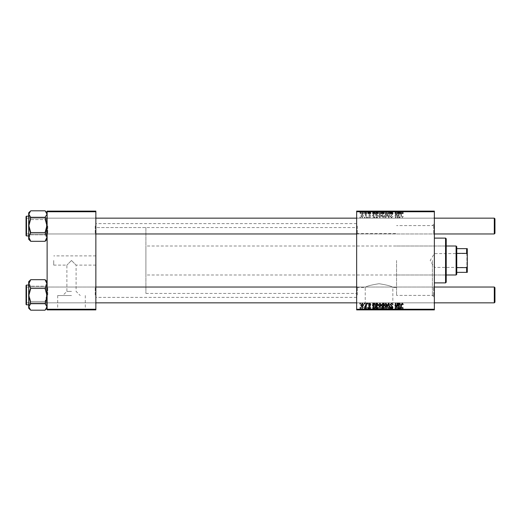 <?xml version="1.0" encoding="UTF-8"?>
<svg xmlns="http://www.w3.org/2000/svg" width="521" height="521" viewBox="0 0 521 521"><rect width="100%" height="100%" fill="white"/><g stroke="black" fill="none" stroke-linecap="round" stroke-linejoin="round"><path stroke-width="0.39" stroke-dasharray="2.6 1.95" d="M71.494 295.537L57.688 295.537L71.494 295.537M71.494 291.402L66.883 291.402L71.494 291.402M71.494 260.5L66.883 265.111L71.494 260.5L66.883 265.111L71.494 260.5L76.099 265.111L71.494 260.5M71.494 309.63L51.735 309.63L71.494 309.63M71.494 309.891L51.735 309.891L71.494 309.891M379.041 309.63L398.799 309.63L379.041 309.63M379.041 283.704C370.646 285.046 366.042 286.316 365.241 287.501C366.061 286.309 370.659 285.046 379.041 283.704C370.646 285.046 366.042 286.316 365.241 287.501C366.061 286.309 370.659 285.046 379.041 283.704C387.442 285.046 392.039 286.316 392.847 287.501C392.046 286.316 387.442 285.052 379.041 283.704C387.442 285.046 392.039 286.316 392.847 287.501C392.046 286.316 387.442 285.052 379.041 283.704M379.041 309.891L398.799 309.891L379.041 309.891M95.857 226.055L95.857 234.619L95.857 226.055M95.2 226.055L95.2 233.962L95.2 226.055M95.857 294.945L95.857 286.381L95.857 294.945M95.2 294.945L95.2 287.038L95.2 294.945M356.651 294.945L356.651 286.381L356.651 294.945M357.308 294.945L357.308 287.038L357.308 294.945M356.651 226.055L356.651 234.619L356.651 226.055M357.308 226.055L357.308 233.962L357.308 226.055M434.364 294.945L434.364 286.381L434.364 294.945M433.706 294.945L433.706 287.038L433.706 294.945M434.364 226.055L434.364 234.619L434.364 226.055M433.706 226.055L433.706 233.962L433.706 226.055M434.364 260.5L434.364 297.38L434.364 260.5M432.384 260.5L432.384 295.407L432.384 260.5M396.559 260.5L396.559 295.407L396.559 260.5M356.651 260.5L356.651 223.62L356.651 260.5M95.857 260.5L95.857 223.62L95.857 260.5M47.124 226.055L47.124 234.619L47.124 226.055M47.782 226.055L47.782 233.962L47.782 226.055M47.124 294.945L47.124 286.381L47.124 294.945M47.782 294.945L47.782 287.038L47.782 294.945M53.709 260.5L53.709 265.111L53.709 260.5M367.67 309.891L368.145 309.891L367.552 309.891L367.67 307.26L368.145 307.26L368.145 309.891M364.433 309.891L364.915 309.891L364.322 309.891L364.433 307.26L364.915 307.26L364.915 309.891L366.764 309.891L364.733 309.891L364.921 307.26L364.811 309.891M370.9 309.891L368.386 309.891L370.9 309.891L370.9 307.26L370.9 309.891M376.527 309.891L378.142 309.891L375.263 309.891L376.527 309.891L376.527 307.26L376.442 309.891M391.623 309.891L389.936 309.891L392.092 309.891L390.177 309.891L391.623 309.891L391.623 307.26L393.049 307.26L393.049 309.891M386.947 307.26L384.309 307.26L385.807 307.26L385.8 309.891L386.947 309.891L384.309 309.891L386.465 309.891L385.8 309.891L385.807 307.26L386.947 307.26L386.947 309.891M397.178 309.891L395.003 309.891L397.178 309.891L397.178 307.26L397.66 307.26L397.66 309.891M403.228 309.891L400.59 309.891L403.228 309.891L403.228 307.26L403.189 309.891M356.651 309.891L434.364 309.891L434.364 309.233L356.651 309.233L356.651 309.891M398.624 309.891L400.473 309.891L397.829 309.891L398.624 309.891L398.624 307.26L398.669 309.891M383.71 309.891L381.437 309.891L383.71 309.891L383.71 307.26L384.133 307.26L384.133 309.891M388.425 309.891L386.901 309.891L388.425 309.891L388.425 307.26L389.011 307.26L389.011 309.891M381.079 307.26L378.441 307.26L379.939 307.26L379.933 309.891L381.079 309.891L378.441 309.891L380.597 309.891L379.933 309.891L379.939 307.26L381.079 307.26L381.079 309.891M373.355 309.891L375.211 309.891L372.561 309.891L373.355 309.891L373.355 307.26L373.407 309.891M362.277 309.891L360.779 309.891L362.277 309.891L362.277 307.26L363.417 307.26L363.417 309.891M360.004 309.891L360.48 309.891L359.894 309.891L360.004 307.26L360.48 307.26L360.48 309.891M369.754 217.752L370.9 216.554L369.734 217.335L369.102 216.821L370.483 215.232L369.474 214.281L368.386 215.297L369.5 214.698L369.956 215.434L368.627 216.782L369.754 217.752L370.9 216.554L369.734 217.335L369.102 216.821L370.483 215.232L369.474 214.281L368.386 215.297L369.5 214.698L370.001 215.16L368.627 216.782L369.754 217.752M372.86 217.693L373.407 217.277L374.358 217.752L375.211 216.788L373.121 215.596L373.661 214.698L374.912 215.297L373.616 214.281L372.561 215.16L372.86 217.693L373.407 217.277L374.358 217.752L375.211 216.788L373.121 215.596L373.661 214.698L374.912 215.297L373.616 214.281L372.561 215.16L372.86 217.693M378.441 215.681L379.939 217.752L381.079 216.417C381.125 215.245 380.617 214.535 379.562 214.281L378.441 215.681L379.939 217.752L381.079 216.417C381.125 215.245 380.617 214.535 379.562 214.281L378.441 215.681M402.284 217.752L403.189 216.319L402.707 216.254L402.258 217.211L401.626 216.345L401.072 213.082L400.59 213.082L401.157 216.462L402.284 217.752L403.189 216.319L402.707 216.254L402.258 217.211L401.626 216.345L401.072 213.082L400.59 213.082L401.157 216.462L402.284 217.752M383.599 217.088L384.133 217.693L383.352 213.082L382.87 213.082L383.15 214.691L382.355 214.281L381.437 215.635L382.792 217.752L383.599 217.088L384.133 217.693L383.352 213.082L382.87 213.082L383.15 214.691L382.355 214.281L381.437 215.635L382.792 217.752L383.599 217.088M386.901 214.339L388.425 217.693L389.011 217.693L389.474 214.339L388.992 214.339L388.653 217.179L387.416 214.339L386.901 214.339L388.425 217.693L389.011 217.693L389.474 214.339L388.992 214.339L388.653 217.179L387.416 214.339L386.901 214.339M390.177 216.397L391.623 217.752L393.049 216.195L391.59 217.211L390.659 216.443L392.573 214.248L391.284 213.024L389.936 214.463L391.297 213.564L392.092 214.216L390.177 216.397L391.623 217.752L393.049 216.195L391.59 217.211L390.659 216.443L392.573 214.248L391.284 213.024L389.936 214.463L391.297 213.564L392.092 214.216L390.177 216.397M359.894 217.036L360.004 217.693L360.48 217.693L360.382 217.036L359.894 217.036L360.004 217.693L360.48 217.693L360.382 217.036L359.894 217.036M434.364 211.767L434.364 211.109L356.651 211.109L356.651 211.767L434.364 211.767L434.364 309.233M356.651 211.767L356.651 309.233M384.309 215.681L385.807 217.752L386.947 216.417C386.992 215.245 386.484 214.535 385.429 214.281L384.309 215.681L385.807 217.752L386.947 216.417C386.992 215.245 386.484 214.535 385.429 214.281L384.309 215.681M398.129 217.693L398.669 217.277L399.62 217.752L400.473 216.788L398.383 215.596L398.923 214.698L400.174 215.297L398.884 214.281L397.829 215.16L398.129 217.693L398.669 217.277L399.62 217.752L400.473 216.788L398.383 215.596L398.923 214.698L400.174 215.297L398.884 214.281L397.829 215.16L398.129 217.693M396.911 216.137L397.178 217.693L397.66 217.693L397.093 214.339L396.611 214.339L396.702 214.899L395.706 214.281L395.003 215.095L395.439 217.693L395.927 217.693L395.491 215.108L395.862 214.698L396.911 216.137L397.178 217.693L397.66 217.693L397.093 214.339L396.611 214.339L396.702 214.899L395.706 214.281L395.003 215.095L395.439 217.693L395.927 217.693L395.491 215.108L395.862 214.698L396.911 216.137M376.045 217.693L376.527 217.693L376.442 217.224L377.263 217.752L378.142 216.391L376.82 214.281L376.064 214.834L375.745 213.082L375.263 213.082L376.045 217.693L376.527 217.693L376.442 217.224L377.263 217.752L378.142 216.391L376.82 214.281L376.064 214.834L375.745 213.082L375.263 213.082L376.045 217.693M360.779 215.681L362.277 217.752L363.417 216.417C363.463 215.245 362.955 214.535 361.9 214.281L360.779 215.681L362.277 217.752L363.417 216.417C363.463 215.245 362.955 214.535 361.9 214.281L360.779 215.681M364.322 217.036L364.433 217.693L364.915 217.693L364.811 217.036L364.322 217.036L364.433 217.693L364.915 217.693L364.811 217.036L364.322 217.036M366.035 216.352L366.283 217.693L366.764 217.693L366.198 214.339L365.716 214.339L365.833 215.036L364.733 214.405L366.035 216.352L366.283 217.693L366.764 217.693L366.198 214.339L365.716 214.339L365.833 215.036L364.733 214.405L366.035 216.352M367.552 217.036L367.67 217.693L368.145 217.693L368.047 217.036L367.552 217.036L367.67 217.693L368.145 217.693L368.047 217.036L367.552 217.036M369.102 213.74L370.9 213.74L369.734 213.74L369.754 211.109L370.9 211.109L368.386 211.109L370.001 211.109L368.627 211.109L369.754 211.109L369.734 213.74L369.102 213.74L369.102 211.109M372.86 211.109L375.211 211.109L372.561 211.109L372.912 211.109L372.86 213.74L373.355 213.74L373.355 211.109M378.441 211.109L381.079 211.109L378.441 211.109L378.441 213.74L379.939 213.74L379.939 211.109L378.923 211.109L380.597 211.109L379.933 211.109L379.933 213.74L381.079 213.74L381.079 211.109M402.284 211.109L400.59 211.109L402.284 211.109L402.284 213.74L403.228 213.74L403.228 211.109M383.599 211.109L381.437 211.109L383.599 211.109L383.599 213.74L383.71 211.109M386.901 211.109L389.474 211.109L386.901 211.109L386.901 213.74L388.425 213.74L388.425 211.109M390.177 211.109L393.049 211.109L389.936 211.109L392.092 211.109L390.177 211.109L390.177 213.74L391.623 213.74L391.623 211.109M359.894 211.109L360.48 211.109L359.894 211.109L359.894 213.74L360.004 211.109M384.309 211.109L386.947 211.109L384.309 211.109L384.309 213.74L385.807 213.74L385.807 211.109L384.791 211.109L386.465 211.109L385.8 211.109L385.8 213.74L386.947 213.74L386.947 211.109M398.129 211.109L400.473 211.109L397.829 211.109L398.181 211.109L398.129 213.74L398.624 213.74L398.624 211.109M396.911 211.109L395.003 211.109L396.911 211.109L396.911 213.74L397.178 211.109M376.045 211.109L378.142 211.109L375.263 211.109L376.045 211.109L376.045 213.74L376.527 213.74L376.527 211.109M360.779 211.109L363.417 211.109L360.779 211.109L360.779 213.74L362.277 213.74L362.277 211.109M364.322 211.109L364.915 211.109L364.322 211.109L364.322 213.74L364.433 211.109M366.035 211.109L364.733 211.109L366.035 211.109L366.035 213.74L366.283 211.109M367.552 211.109L368.145 211.109L367.552 211.109L367.552 213.74L367.67 211.109M47.124 309.891L95.857 309.891L95.857 309.233L47.124 309.233L47.124 309.891M47.124 211.767L95.857 211.767L95.857 211.109L47.124 211.109L47.124 309.233M95.857 211.767L95.857 309.233M403.228 304.264L402.707 304.746L402.258 303.789L401.626 304.655L401.072 307.918L400.59 307.918L401.157 304.538L402.284 303.248L403.228 304.264M398.624 303.307L398.669 303.723L399.62 303.248L400.473 304.212L398.383 305.404L398.923 306.302L400.174 305.703L398.884 306.719L397.829 305.84L398.129 303.307L398.624 303.307M399.998 304.212L399.47 303.665L398.467 304.98L399.998 304.212M397.178 303.307L397.66 303.307L397.093 306.661L396.611 306.661L396.702 306.101L395.706 306.719L395.003 305.905L395.439 303.307L395.927 303.307L395.491 305.892L395.862 306.302L396.911 304.863L397.178 303.307M383.71 303.307L384.133 303.307L383.352 307.918L382.87 307.918L383.15 306.309L382.355 306.719L381.437 305.365L382.792 303.248L383.599 303.912L383.71 303.307M382.512 306.302L383.43 304.674L382.831 303.665L381.919 305.358L382.512 306.302M385.807 303.248L386.947 304.583C386.992 305.755 386.484 306.465 385.429 306.719L384.309 305.319L385.807 303.248M384.791 305.319L385.449 306.302L386.465 304.635L385.8 303.665L384.791 305.319M388.425 303.307L389.011 303.307L389.474 306.661L388.992 306.661L388.653 303.821L387.416 306.661L386.901 306.661L388.425 303.307M391.623 303.248L393.049 304.805L391.59 303.789L390.659 304.557L392.573 306.752L391.284 307.976L389.936 306.537L391.297 307.436L392.092 306.784L390.177 304.603L391.623 303.248M379.939 303.248L381.079 304.583C381.125 305.755 380.617 306.465 379.562 306.719L378.441 305.319L379.939 303.248M378.923 305.319L379.581 306.302L380.597 304.635L379.933 303.665L378.923 305.319M376.527 303.307L376.442 303.776L377.263 303.248L378.142 304.609L376.82 306.719L376.064 306.166L375.745 307.918L375.263 307.918L376.045 303.307L376.527 303.307M376.214 305.436L376.794 306.302L377.66 304.713L377.478 303.873L376.546 304.082L376.214 305.436M373.355 303.307L373.407 303.723L374.358 303.248L375.211 304.212L373.121 305.404L373.661 306.302L374.912 305.703L373.616 306.719L372.561 305.84L372.86 303.307L373.355 303.307M374.729 304.212L374.208 303.665L373.199 304.98L374.729 304.212M370.9 304.381L370.418 304.505L369.734 303.665L369.102 304.179L370.483 305.768L369.474 306.719L368.386 305.703L369.5 306.302L370.001 305.84L368.627 304.218L369.754 303.248L370.9 304.381M362.277 303.248L363.417 304.583C363.463 305.755 362.955 306.465 361.9 306.719L360.779 305.319L362.277 303.248M361.261 305.319L361.919 306.302L362.935 304.635L362.271 303.665L361.261 305.319M364.433 303.307L364.915 303.307L364.811 303.964L364.322 303.964L364.433 303.307M366.283 303.307L366.764 303.307L366.198 306.661L365.716 306.661L365.833 305.964L364.733 306.595L366.035 304.648L366.283 303.307M367.67 303.307L368.145 303.307L368.047 303.964L367.552 303.964L367.67 303.307M360.004 303.307L360.48 303.307L360.382 303.964L359.894 303.964L360.004 303.307M360.004 213.74L360.48 213.74L360.48 211.109M360.48 213.74L360.382 211.109M360.382 213.74L359.894 213.74M391.623 213.74L393.049 213.74L393.049 211.109M393.049 213.74L392.573 213.74L392.573 211.109L392.45 213.74L392.45 211.109M392.45 213.74L391.59 213.74L391.59 211.109M391.59 213.74L390.659 213.74L390.659 211.109M390.659 213.74L390.783 211.109M390.783 213.74L392.033 213.74L392.033 211.109M392.033 213.74L392.573 213.74L392.573 211.109M392.573 213.74L391.284 213.74L391.284 211.109M391.284 213.74L389.936 213.74L389.936 211.109L389.936 213.74L390.418 213.74L390.418 211.109L390.411 213.74L391.297 213.74L391.297 211.109M391.297 213.74L392.092 213.74L392.092 211.109M392.092 213.74L391.916 211.109M391.916 213.74L390.177 213.74M388.425 213.74L389.011 213.74L389.011 211.109M389.011 213.74L389.474 213.74L389.474 211.109M389.474 213.74L388.992 213.74L388.992 211.109M388.992 213.74L388.653 213.74L388.653 211.109M388.653 213.74L387.416 213.74L387.416 211.109M387.416 213.74L386.901 213.74M386.947 213.74L385.429 213.74L385.429 211.109L385.449 213.74L384.309 213.74M384.791 213.74L386.465 213.74L384.791 213.74L384.791 211.109M386.465 213.74L386.465 211.109M383.71 213.74L384.133 213.74L384.133 211.109M384.133 213.74L383.352 213.74L383.352 211.109M383.352 213.74L382.87 213.74L382.87 211.109M382.87 213.74L383.15 211.109M383.15 213.74L382.355 213.74L382.355 211.109M382.355 213.74L381.437 213.74L381.437 211.109M381.437 213.74L382.792 213.74L382.792 211.109M382.792 213.74L383.599 213.74M382.512 213.74L383.43 213.74L381.919 213.74L382.512 213.74L382.512 211.109L383.43 211.109L382.512 211.109M383.43 213.74L383.43 211.109L383.43 213.74M383.319 213.74L383.319 211.109M381.919 213.74L381.919 211.109M382.831 213.74L382.831 211.109M403.228 213.74L403.189 211.109M403.189 213.74L402.707 213.74L402.707 211.109M402.707 213.74L402.753 211.109M402.753 213.74L402.258 213.74L402.258 211.109M402.258 213.74L401.072 213.74L401.072 211.109M401.072 213.74L400.59 213.74L400.59 211.109M400.59 213.74L401.157 213.74L401.157 211.109M401.157 213.74L402.284 213.74M398.624 213.74L398.669 211.109M398.669 213.74L399.62 213.74L399.62 211.109M399.62 213.74L400.473 213.74L400.473 211.109M400.473 213.74L398.383 213.74L398.383 211.109M398.383 213.74L398.318 211.109M398.318 213.74L398.923 213.74L398.923 211.109M398.923 213.74L399.698 213.74L399.698 211.109M399.698 213.74L400.174 213.74L400.174 211.109M400.174 213.74L398.884 213.74L398.884 211.109M398.884 213.74L397.829 213.74L397.829 211.109M397.829 213.74L397.907 211.109M397.907 213.74L398.181 211.109M399.998 213.74L398.467 213.74L399.998 213.74L399.998 211.109L398.467 211.109L399.998 211.109M399.47 213.74L399.47 211.109M398.467 213.74L398.467 211.109M397.178 213.74L397.66 213.74L397.66 211.109M397.66 213.74L397.093 213.74L397.093 211.109M397.093 213.74L396.611 213.74L396.611 211.109M396.611 213.74L396.702 211.109M396.702 213.74L395.706 213.74L395.706 211.109M395.706 213.74L395.003 213.74L395.003 211.109M395.003 213.74L395.439 213.74L395.439 211.109M395.439 213.74L395.927 213.74L395.927 211.109M395.927 213.74L395.491 213.74L395.491 211.109M395.491 213.74L395.862 213.74L395.862 211.109M395.862 213.74L396.911 213.74M381.079 213.74L379.562 213.74L379.562 211.109M379.562 213.74L378.441 213.74M378.923 213.74L380.597 213.74L378.923 213.74L378.923 211.109M379.581 213.74L379.581 211.109M380.597 213.74L380.597 211.109M376.527 213.74L376.442 211.109M376.442 213.74L377.263 213.74L377.263 211.109M377.263 213.74L378.142 213.74L378.142 211.109M378.142 213.74L376.82 213.74L376.82 211.109M376.82 213.74L376.064 213.74L376.064 211.109M376.064 213.74L375.745 211.109M375.745 213.74L375.263 213.74L375.263 211.109M375.263 213.74L376.045 213.74M376.214 213.74L377.66 213.74L376.214 213.74L376.214 211.109L377.66 211.109L376.214 211.109M377.66 213.74L377.66 211.109L377.666 213.74M376.794 213.74L376.794 211.109M376.546 213.74L376.546 211.109M377.1 213.74L377.1 211.109M377.478 213.74L377.478 211.109M373.355 213.74L373.407 211.109M373.407 213.74L374.358 213.74L374.358 211.109M374.358 213.74L375.211 213.74L375.211 211.109M375.211 213.74L373.121 213.74L373.121 211.109M373.121 213.74L373.056 211.109M373.056 213.74L373.661 213.74L373.661 211.109M373.661 213.74L374.43 213.74L374.43 211.109M374.43 213.74L374.912 213.74L374.912 211.109M374.912 213.74L373.616 213.74L373.616 211.109M373.616 213.74L372.561 213.74L372.561 211.109M372.561 213.74L372.639 211.109M372.639 213.74L372.912 211.109M374.729 213.74L373.199 213.74L374.729 213.74L374.729 211.109L373.199 211.109L374.729 211.109M374.208 213.74L374.208 211.109M373.199 213.74L373.199 211.109M370.9 213.74L370.9 211.109L370.9 213.74M370.418 213.74L370.418 211.109M369.207 213.74L369.207 211.109M370.483 213.74L370.483 211.109M370.001 213.74L368.868 213.74L369.5 213.74L369.474 211.109L369.5 213.74L370.001 213.74L370.001 211.109M368.386 213.74L368.386 211.109M368.861 213.74L368.861 211.109L368.868 213.74M369.956 213.74L369.956 211.109M368.627 213.74L368.627 211.109M362.277 213.74L363.417 213.74L363.417 211.109M363.417 213.74L361.9 213.74L361.9 211.109M361.9 213.74L360.779 213.74M361.261 213.74L362.935 213.74L361.261 213.74L361.261 211.109L362.935 211.109L361.261 211.109M361.919 213.74L361.919 211.109M362.935 213.74L362.935 211.109M362.271 213.74L362.271 211.109M364.433 213.74L364.915 213.74L364.915 211.109L364.921 213.74L364.811 211.109M364.811 213.74L364.322 213.74M366.283 213.74L366.764 213.74L366.764 211.109M366.764 213.74L366.198 213.74L366.198 211.109M366.198 213.74L365.716 213.74L365.716 211.109M365.716 213.74L365.833 211.109M365.833 213.74L365.058 213.74L365.058 211.109M365.058 213.74L364.733 211.109M364.733 213.74L365.162 213.74L365.162 211.109M365.162 213.74L366.035 213.74M367.67 213.74L368.145 213.74L368.145 211.109M368.145 213.74L368.047 211.109M368.047 213.74L367.552 213.74M384.791 215.681L385.449 214.698L386.465 216.365L385.8 217.335L384.791 215.681L385.449 214.698L386.465 216.365L385.8 217.335L384.791 215.681M382.512 214.698L383.43 216.326L382.831 217.335L381.919 215.642L382.512 214.698L383.43 216.326L382.831 217.335L381.919 215.642L382.512 214.698M399.998 216.788L399.47 217.335L398.467 216.02L399.998 216.788L399.47 217.335L398.467 216.02L399.998 216.788M378.923 215.681L379.581 214.698L380.597 216.365L379.933 217.335L378.923 215.681L379.581 214.698L380.597 216.365L379.933 217.335L378.923 215.681M376.214 215.564L376.794 214.698L377.66 216.287L377.478 217.127L376.546 216.918L376.214 215.564L376.794 214.698L377.66 216.287L377.478 217.127L376.546 216.918L376.214 215.564M374.729 216.788L374.208 217.335L373.199 216.02L374.729 216.788L374.208 217.335L373.199 216.02L374.729 216.788M361.261 215.681L361.919 214.698L362.935 216.365L362.271 217.335L361.261 215.681L361.919 214.698L362.935 216.365L362.271 217.335L361.261 215.681M403.189 307.26L402.707 307.26L402.707 309.891M402.707 307.26L402.753 309.891M402.753 307.26L402.258 307.26L402.258 309.891M402.258 307.26L401.072 307.26L401.072 309.891M401.072 307.26L400.59 307.26L400.59 309.891M400.59 307.26L401.157 307.26L401.157 309.891M401.157 307.26L402.284 307.26L402.284 309.891M402.284 307.26L403.228 307.26M398.669 307.26L399.62 307.26L399.62 309.891M399.62 307.26L400.473 307.26L400.473 309.891M400.473 307.26L398.383 307.26L398.383 309.891M398.383 307.26L398.318 309.891M398.318 307.26L398.923 307.26L398.923 309.891M398.923 307.26L399.698 307.26L399.698 309.891M399.698 307.26L400.174 307.26L400.174 309.891M400.174 307.26L398.884 307.26L398.884 309.891M398.884 307.26L397.829 307.26L397.829 309.891M397.829 307.26L397.907 309.891M397.907 307.26L398.181 309.891M398.181 307.26L398.129 309.891M398.129 307.26L398.624 307.26M399.998 307.26L398.467 307.26L399.998 307.26L399.998 309.891L398.467 309.891L399.998 309.891M399.47 307.26L399.47 309.891M398.467 307.26L398.467 309.891M397.66 307.26L397.093 307.26L397.093 309.891M397.093 307.26L396.611 307.26L396.611 309.891M396.611 307.26L396.702 309.891M396.702 307.26L395.706 307.26L395.706 309.891M395.706 307.26L395.003 307.26L395.003 309.891M395.003 307.26L395.439 307.26L395.439 309.891M395.439 307.26L395.927 307.26L395.927 309.891M395.927 307.26L395.491 307.26L395.491 309.891M395.491 307.26L395.862 307.26L395.862 309.891M395.862 307.26L397.178 307.26M384.133 307.26L383.352 307.26L383.352 309.891M383.352 307.26L382.87 307.26L382.87 309.891M382.87 307.26L383.15 309.891M383.15 307.26L382.355 307.26L382.355 309.891M382.355 307.26L381.437 307.26L381.437 309.891M381.437 307.26L382.792 307.26L382.792 309.891M382.792 307.26L383.599 307.26L383.599 309.891M382.512 307.26L383.43 307.26L381.919 307.26L382.512 307.26L382.512 309.891L383.43 309.891L382.512 309.891M383.43 307.26L383.43 309.891L383.43 307.26M383.319 307.26L383.319 309.891M381.919 307.26L381.919 309.891M382.831 307.26L382.831 309.891M385.429 307.26L385.429 309.891L385.449 307.26L386.465 307.26L385.449 307.26M384.309 307.26L384.309 309.891M386.465 307.26L386.465 309.891M384.791 307.26L384.791 309.891M389.011 307.26L389.474 307.26L389.474 309.891M389.474 307.26L388.992 307.26L388.992 309.891M388.992 307.26L388.653 307.26L388.653 309.891M388.653 307.26L387.416 307.26L387.416 309.891M387.416 307.26L386.901 307.26L386.901 309.891M386.901 307.26L388.425 307.26M393.049 307.26L392.573 307.26L392.573 309.891L392.45 307.26L392.45 309.891M392.45 307.26L391.59 307.26L391.59 309.891M391.59 307.26L390.659 307.26L390.659 309.891M390.659 307.26L390.783 309.891M390.783 307.26L392.033 307.26L392.033 309.891M392.033 307.26L392.573 307.26L392.573 309.891M392.573 307.26L391.284 307.26L391.284 309.891M391.284 307.26L389.936 307.26L389.936 309.891L389.936 307.26L390.418 307.26L390.418 309.891L390.411 307.26L391.297 307.26L391.297 309.891M391.297 307.26L392.092 307.26L392.092 309.891M392.092 307.26L391.916 309.891M391.916 307.26L390.177 307.26L390.177 309.891M390.177 307.26L391.623 307.26M379.562 307.26L379.562 309.891M378.441 307.26L378.441 309.891M378.923 307.26L380.597 307.26L378.923 307.26L378.923 309.891M379.581 307.26L379.581 309.891M380.597 307.26L380.597 309.891M376.442 307.26L377.263 307.26L377.263 309.891M377.263 307.26L378.142 307.26L378.142 309.891M378.142 307.26L376.82 307.26L376.82 309.891M376.82 307.26L376.064 307.26L376.064 309.891M376.064 307.26L375.745 309.891M375.745 307.26L375.263 307.26L375.263 309.891M375.263 307.26L376.045 307.26L376.045 309.891M376.045 307.26L376.527 307.26M376.214 307.26L377.66 307.26L376.214 307.26L376.214 309.891L377.66 309.891L376.214 309.891M377.66 307.26L377.66 309.891L377.666 307.26M376.794 307.26L376.794 309.891M376.546 307.26L376.546 309.891M377.1 307.26L377.1 309.891M377.478 307.26L377.478 309.891M373.407 307.26L374.358 307.26L374.358 309.891M374.358 307.26L375.211 307.26L375.211 309.891M375.211 307.26L373.121 307.26L373.121 309.891M373.121 307.26L373.056 309.891M373.056 307.26L373.661 307.26L373.661 309.891M373.661 307.26L374.43 307.26L374.43 309.891M374.43 307.26L374.912 307.26L374.912 309.891M374.912 307.26L373.616 307.26L373.616 309.891M373.616 307.26L372.561 307.26L372.561 309.891M372.561 307.26L372.639 309.891M372.639 307.26L372.912 309.891M372.912 307.26L372.86 309.891M372.86 307.26L373.355 307.26M374.729 307.26L373.199 307.26L374.729 307.26L374.729 309.891L373.199 309.891L374.729 309.891M374.208 307.26L374.208 309.891M373.199 307.26L373.199 309.891M370.418 307.26L369.734 307.26L370.9 307.26L370.418 307.26L370.418 309.891M369.102 307.26L370.483 307.26L368.386 307.26L369.754 307.26L369.734 309.891L369.754 307.26L369.102 307.26L369.102 309.891M369.207 307.26L369.207 309.891M370.483 307.26L370.483 309.891M370.001 307.26L368.868 307.26L369.5 307.26L369.474 309.891L369.5 307.26L370.001 307.26L370.001 309.891M368.386 307.26L368.386 309.891M368.861 307.26L368.861 309.891L368.868 307.26M369.956 307.26L369.956 309.891M368.627 307.26L368.627 309.891M363.417 307.26L361.9 307.26L361.9 309.891M361.9 307.26L360.779 307.26L360.779 309.891M360.779 307.26L362.277 307.26M361.261 307.26L362.935 307.26L361.261 307.26L361.261 309.891L362.935 309.891L361.261 309.891M361.919 307.26L361.919 309.891M362.935 307.26L362.935 309.891M362.271 307.26L362.271 309.891M364.811 307.26L364.322 307.26L364.322 309.891M366.283 307.26L364.733 307.26L366.283 307.26L366.283 309.891M366.764 307.26L366.764 309.891M366.198 307.26L366.198 309.891M365.716 307.26L365.716 309.891M365.833 307.26L365.833 309.891M365.058 307.26L365.058 309.891M364.733 307.26L364.733 309.891M365.162 307.26L365.162 309.891M368.145 307.26L368.047 309.891M368.047 307.26L367.552 307.26L367.552 309.891M360.48 307.26L360.382 309.891M360.382 307.26L359.894 307.26L359.894 309.891M446.217 282.232L446.217 238.768M445.559 238.11L445.559 282.89M445.559 260.5L445.559 244.036L445.559 260.5M45.073 232.542L30.732 232.542L28.681 236.925L30.732 241.308L45.073 241.308L47.124 236.925L45.073 232.542L47.124 224.916L45.073 217.296L47.124 214.053L47.124 212.802L47.124 215.193L45.073 210.81L30.732 210.81L28.681 215.193L30.732 219.569L45.073 219.569L47.124 227.195L47.124 215.193L45.073 219.569L30.732 219.569L28.681 227.195L30.732 234.821L45.073 234.821L47.124 238.064L45.744 240.689L47.124 238.064L47.124 227.195L45.073 234.821L47.124 227.195L45.073 219.569L47.124 215.193L47.124 212.802L47.124 239.308L47.124 238.064L45.073 234.821L30.732 234.821L28.681 238.064L30.016 240.643M29.254 239.725L28.681 238.064L28.681 239.308L28.681 212.802L28.681 227.195L30.732 219.569L28.681 215.193L30.732 210.81L28.681 214.053L30.732 217.296L28.681 224.916L30.732 232.542M47.124 234.587L47.124 217.498L47.124 234.587M95.857 233.962L26.708 233.962L26.05 234.619L26.05 217.524L26.05 234.619L26.708 233.962L26.05 233.304L26.05 226.055L26.05 233.304L26.708 233.962L46.467 233.962L47.124 234.619L47.782 233.962L95.2 233.962L95.857 234.619L95.2 233.962L47.782 233.962L47.124 234.619L46.467 233.962L26.708 233.962L26.708 226.055L26.708 233.962L494.292 233.962L494.292 218.156L494.292 226.055L494.292 218.156L26.708 218.156L26.05 218.813L26.05 233.304L26.05 218.813L26.05 226.055L26.05 218.813L26.708 218.156L46.467 218.156L46.467 233.962L46.467 218.156L47.124 217.498L47.782 218.156L47.124 217.498L46.467 218.156L26.708 218.156L26.708 233.962L26.708 218.156L26.708 233.962L26.708 218.156L26.708 233.962L26.708 218.156L26.05 217.498L26.05 234.587L26.05 217.498L26.708 218.156L95.857 218.156M26.05 216.606L26.05 235.538L26.05 216.606M26.05 216.573L26.05 235.538L26.447 235.935L26.447 216.176L26.447 235.935L26.447 216.176L28.681 216.176L28.681 235.935L28.681 212.802L30.003 211.48M28.681 308.145L28.681 305.807L30.732 301.431L45.073 301.431L47.124 305.807L45.073 310.19L47.124 305.807L47.124 293.805L45.073 301.431L47.124 293.805L45.073 286.179L47.124 282.936L47.124 281.692L47.124 308.198L47.124 305.807L45.073 301.431L30.732 301.431L28.681 305.807L30.732 310.19L28.681 305.807L28.681 293.805L30.732 301.431L28.681 293.805L30.732 286.179L28.681 293.805L28.681 281.692L28.681 282.936L30.732 286.179L28.681 282.936L30.062 280.311L28.681 282.936L28.681 306.947L30.016 309.526M47.124 303.476L47.124 286.381L47.124 303.476M46.467 287.071L46.467 302.844L46.467 287.071M26.05 286.413L26.05 303.502L26.05 286.413M95.857 302.844L26.708 302.844L26.05 302.187L26.05 287.696L26.05 302.187L26.05 294.945L26.05 302.187L26.708 302.844L46.467 302.844L47.124 303.502L47.782 302.844L95.2 302.844L95.857 303.502L95.2 302.844L47.782 302.844L47.124 303.502L46.467 302.844L26.708 302.844L26.708 287.038L26.708 302.844L26.708 287.038L26.708 302.844L26.05 303.502L26.708 302.844L494.292 302.844L494.292 287.038L494.292 294.945L494.292 287.038L26.708 287.038L26.708 294.945L26.708 287.038L26.05 286.381L26.708 287.038L46.467 287.038L47.124 286.381L47.782 287.038L47.124 286.381L46.467 287.038L26.708 287.038L95.857 287.038M26.05 285.462L26.05 304.394M30.732 310.19L45.073 310.19L47.124 306.947L45.073 303.704L47.124 296.084L45.073 288.458L30.732 288.458L28.681 296.084L28.681 285.065L28.681 304.824L28.681 285.065L28.681 304.824L26.447 304.824L26.447 285.065L26.447 304.824L26.447 285.065L28.681 285.065M45.073 288.458L47.124 284.075L47.124 281.692L47.124 282.936L45.073 286.179L30.732 286.179L45.073 286.179L47.124 293.805L47.124 282.936L45.796 280.357M45.073 210.81L47.124 215.193L47.124 239.308L47.124 214.053L45.796 211.474M30.003 240.63L28.681 239.308L28.681 224.916M28.681 238.064L30.732 234.821L28.681 227.195L28.681 238.064M45.073 217.296L30.732 217.296M46.551 281.275L47.124 282.936L47.124 308.198L47.124 284.075L45.073 279.692L30.732 279.692L28.681 284.075L30.732 288.458M30.732 303.704L28.681 306.947L28.681 296.084L30.732 303.704L45.073 303.704M28.681 296.084L28.681 281.692L30.062 280.311M30.062 309.578L28.681 308.198L28.681 306.947M494.95 233.304L494.95 218.813M494.292 302.844L494.95 302.187L494.95 287.696L494.95 302.187L494.95 287.696L494.292 287.038M26.05 294.945L26.05 287.696L26.05 294.945M467.291 253.193L466.894 253.584L466.894 267.416L434.364 267.416L434.364 253.584L434.364 267.416L430.209 260.5L434.364 253.584L466.894 253.584L466.894 267.416L467.291 267.807L467.291 253.193L467.291 267.807M456.754 274.333L456.754 246.667M456.096 246.01L456.096 274.99M446.217 274.99L145.906 274.99L145.906 246.01L145.906 274.99M446.217 246.01L145.906 246.01M145.906 227.573L145.906 293.427L145.906 227.573L95.857 227.573L95.857 293.427L95.857 227.573L356.651 227.573M145.906 293.427L356.651 293.427M456.754 253.375L456.754 267.625L456.754 253.375L466.634 253.375L467.291 254.756L467.291 248.647L466.634 248.647L466.634 253.375M456.754 272.353L467.291 272.353L467.291 254.756M467.291 266.244L466.634 267.625L466.634 272.353M456.754 267.625L466.634 267.625M456.754 248.647L466.634 248.647M391.453 213.74L391.453 211.109M391.089 213.74L391.089 211.109M388.751 213.74L388.751 211.109M388.314 213.74L388.314 211.109M401.626 213.74L401.626 211.109M399.197 213.74L399.197 211.109M398.09 213.74L398.09 211.109M399.066 213.74L399.066 211.109M395.074 213.74L395.074 211.109M395.543 213.74L395.543 211.109M373.935 213.74L373.935 211.109M372.828 213.74L372.828 211.109M373.798 213.74L373.798 211.109M369.663 213.74L369.663 211.109M369.558 213.74L369.558 211.109M401.626 307.26L401.626 309.891M399.197 307.26L399.197 309.891M398.09 307.26L398.09 309.891M399.066 307.26L399.066 309.891M395.074 307.26L395.074 309.891M395.543 307.26L395.543 309.891M396.911 307.26L396.911 309.891M388.751 307.26L388.751 309.891M388.314 307.26L388.314 309.891M391.453 307.26L391.453 309.891M391.089 307.26L391.089 309.891M373.935 307.26L373.935 309.891M372.828 307.26L372.828 309.891M373.798 307.26L373.798 309.891M369.663 307.26L369.663 309.891M369.558 307.26L369.558 309.891M366.035 307.26L366.035 309.891M53.709 265.111L66.883 265.111L66.883 291.402L62.748 295.537M57.688 295.537L57.688 309.63M356.651 287.501L365.241 287.501L365.241 309.63M357.308 302.844L356.651 303.502L357.308 302.844L433.706 302.844L434.364 303.502L433.706 302.844L357.308 302.844M357.308 233.962L356.651 234.619L357.308 233.962L433.706 233.962L434.364 234.619L433.706 233.962L357.308 233.962M434.364 295.407L396.559 295.407L432.384 295.407L434.364 297.38M356.651 223.62L95.857 223.62M392.847 309.63L392.847 287.501L396.559 287.501M95.857 265.111L76.099 265.111L76.099 291.402L80.234 295.537M95.857 255.889L53.709 255.889M356.651 233.499L396.559 233.499M95.2 218.156L47.782 218.156L95.2 218.156L95.857 217.498L95.2 218.156M95.2 287.038L47.782 287.038L95.2 287.038L95.857 286.381L95.2 287.038M356.651 297.38L95.857 297.38M434.364 225.593L396.559 225.593L432.384 225.593L434.364 223.62M357.308 218.156L433.706 218.156L434.364 217.498L433.706 218.156L357.308 218.156L356.651 217.498L357.308 218.156M357.308 287.038L433.706 287.038L434.364 286.381L433.706 287.038L357.308 287.038L356.651 286.381L357.308 287.038M85.294 295.537L85.294 309.63M445.559 276.964L446.217 276.964M396.559 274.99L445.559 274.99M396.559 246.01L445.559 246.01M445.559 244.036L446.217 244.036M45.802 309.52L47.124 308.198M26.447 235.935L28.681 235.935M47.124 212.802L45.744 211.422M47.124 239.308L45.744 240.689M47.124 281.692L45.802 280.37M26.447 304.824L26.05 304.427M356.651 218.156L434.364 218.156M356.651 233.962L434.364 233.962M434.364 302.844L356.651 302.844M434.364 287.038L356.651 287.038M26.05 287.696L26.708 287.038L26.05 287.696"/><path stroke-width="0.78" d="M434.364 309.891L356.651 309.891L356.651 309.233L434.364 309.233L434.364 309.891M434.364 211.767L356.651 211.767L356.651 211.109L434.364 211.109L434.364 309.233M367.67 303.307L368.145 303.307L368.047 303.964L367.552 303.964L367.67 303.307M364.433 303.307L364.915 303.307L364.811 303.964L364.322 303.964L364.433 303.307M370.9 304.381L370.418 304.505L369.734 303.665L369.102 304.179L370.483 305.768L369.474 306.719L368.386 305.703L369.5 306.302L370.001 305.84L368.627 304.218L369.754 303.248L370.9 304.381M376.527 303.307L376.442 303.776L377.263 303.248L378.142 304.609L376.82 306.719L376.064 306.166L375.745 307.918L375.263 307.918L376.045 303.307L376.527 303.307M391.623 303.248L393.049 304.805L391.59 303.789L390.659 304.557L392.573 306.752L391.284 307.976L389.936 306.537L391.297 307.436L392.092 306.784L390.177 304.603L391.623 303.248M385.807 303.248L386.947 304.583C386.992 305.755 386.484 306.465 385.429 306.719L384.309 305.319L385.807 303.248M397.178 303.307L397.66 303.307L397.093 306.661L396.611 306.661L396.702 306.101L395.706 306.719L395.003 305.905L395.439 303.307L395.927 303.307L395.491 305.892L395.862 306.302L396.911 304.863L397.178 303.307M403.228 304.264L402.707 304.746L402.258 303.789L401.626 304.655L401.072 307.918L400.59 307.918L401.157 304.538L402.284 303.248L403.228 304.264M356.651 211.767L356.651 309.233M398.624 303.307L398.669 303.723L399.62 303.248L400.473 304.212L398.383 305.404L398.923 306.302L400.174 305.703L398.884 306.719L397.829 305.84L398.129 303.307L398.624 303.307M383.71 303.307L384.133 303.307L383.352 307.918L382.87 307.918L383.15 306.309L382.355 306.719L381.437 305.365L382.792 303.248L383.599 303.912L383.71 303.307M388.425 303.307L389.011 303.307L389.474 306.661L388.992 306.661L388.653 303.821L387.416 306.661L386.901 306.661L388.425 303.307M379.939 303.248L381.079 304.583C381.125 305.755 380.617 306.465 379.562 306.719L378.441 305.319L379.939 303.248M373.355 303.307L373.407 303.723L374.358 303.248L375.211 304.212L373.121 305.404L373.661 306.302L374.912 305.703L373.616 306.719L372.561 305.84L372.86 303.307L373.355 303.307M362.277 303.248L363.417 304.583C363.463 305.755 362.955 306.465 361.9 306.719L360.779 305.319L362.277 303.248M366.283 303.307L366.764 303.307L366.198 306.661L365.716 306.661L365.833 305.964L364.733 306.595L366.035 304.648L366.283 303.307M360.004 303.307L360.48 303.307L360.382 303.964L359.894 303.964L360.004 303.307M95.857 309.891L47.124 309.891L47.124 309.233L95.857 309.233L95.857 309.891M95.857 211.767L47.124 211.767L47.124 211.109L95.857 211.109L95.857 309.233M47.124 211.767L47.124 309.233M399.47 303.665L398.467 304.98L399.998 304.212L399.47 303.665M383.319 305.313L382.831 303.665L381.919 305.358L382.512 306.302L383.319 305.313M385.449 306.302L386.465 304.635L385.8 303.665L384.791 305.319L385.449 306.302M379.581 306.302L380.597 304.635L379.933 303.665L378.923 305.319L379.581 306.302M376.794 306.302L377.66 304.713L377.1 303.665L376.214 305.436L376.794 306.302M374.208 303.665L373.199 304.98L374.729 304.212L374.208 303.665M361.919 306.302L362.935 304.635L362.271 303.665L361.261 305.319L361.919 306.302M445.559 238.11L446.217 238.768L446.217 282.232L445.559 282.89L445.559 238.11L434.364 238.11M45.073 217.296L47.124 224.916L45.073 232.542L47.124 236.925L45.073 241.308L45.744 240.689L45.073 241.308L30.732 241.308L28.681 236.925L30.732 232.542L28.681 224.916L30.732 217.296L28.681 214.053L30.732 210.81L45.073 210.81L45.744 211.422L47.124 214.053L45.073 217.296L30.732 217.296M26.05 235.538L26.05 216.573L26.447 216.176L26.447 235.935L26.05 235.538M45.073 232.542L30.732 232.542M30.003 211.48L28.681 212.802L28.681 239.308L30.732 241.308L29.254 239.725M28.681 224.916L28.681 216.176L26.447 216.176L26.05 216.573M30.062 280.311L28.681 281.692L28.681 284.075L30.732 279.692L30.062 280.311L30.732 279.692L45.073 279.692L47.124 284.075L45.073 288.458L30.732 288.458L28.681 284.075L28.681 296.084L30.732 288.458M26.05 304.394L26.05 285.462L26.447 285.065L26.447 304.824L28.681 304.824L28.681 296.084L28.681 306.947L30.732 303.704L28.681 296.084M47.124 281.692L45.073 279.692L46.551 281.275M45.073 288.458L47.124 296.084L45.073 303.704L30.732 303.704M45.073 303.704L47.124 306.947L45.073 310.19L30.732 310.19L28.681 306.947L28.681 308.198L30.016 309.526M45.744 211.422L45.073 210.81M28.681 306.947L28.681 308.145M30.062 309.578L30.732 310.19M494.95 218.813L494.95 233.304L494.292 233.962L494.292 218.156L494.95 218.813L494.292 218.156L434.364 218.156M494.292 287.038L494.95 287.696L494.95 302.187L494.292 302.844L494.292 287.038L434.364 287.038M456.096 274.99L456.096 246.01L456.754 246.667L456.754 274.333L456.096 274.99L446.217 274.99M456.096 246.01L446.217 246.01M467.291 272.353L466.634 272.353L466.634 267.625L467.291 266.244L467.291 272.353M456.754 272.353L466.634 272.353M456.754 248.647L467.291 248.647L467.291 266.244M456.754 267.625L466.634 267.625M467.291 254.756L466.634 253.375L466.634 248.647M456.754 253.375L466.634 253.375M445.559 282.89L434.364 282.89M47.124 239.308L45.744 240.689M26.447 235.935L28.681 235.935M47.124 212.802L45.796 211.474M26.05 285.462L26.447 285.065L28.681 285.065M26.447 304.824L26.05 304.427M47.124 308.198L45.802 309.52M95.857 218.156L356.651 218.156M95.857 233.962L356.651 233.962M434.364 233.962L494.292 233.962L494.95 233.304M494.292 302.844L434.364 302.844M356.651 302.844L95.857 302.844M356.651 287.038L95.857 287.038"/></g></svg>
